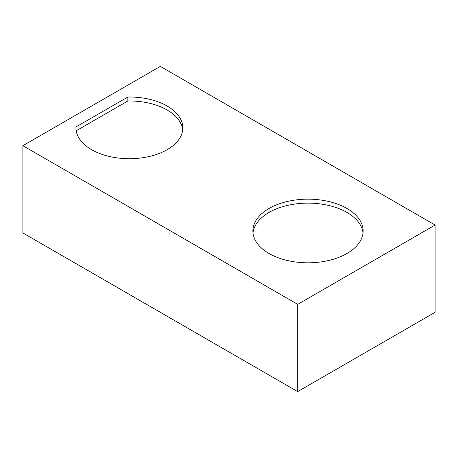 <?xml version="1.0" encoding="UTF-8"?>
<svg xmlns="http://www.w3.org/2000/svg" width="458" height="458" viewBox="0 0 458 458"><rect width="100%" height="100%" fill="white"/><g stroke="black" fill="none" stroke-linecap="round" stroke-linejoin="round"><path stroke-width="0.69" d="M297.7 391.619L297.7 304.358L22.9 145.707L22.9 232.967L297.7 391.619L435.1 312.293L435.1 225.033L297.7 304.358M22.9 145.707L160.3 66.381L435.1 225.033M346.981 253.486A55.115 31.82 180 0 1 286.914 260.384A55.115 31.82 180 0 1 252.89 230.981A55.115 31.82 180 0 1 269.029 208.482A55.115 31.82 180 0 1 329.096 201.583A55.115 31.82 180 0 1 363.12 230.981A55.115 31.82 180 0 1 346.981 253.486M167.17 149.674A53.437 30.852 180 0 1 108.935 156.361A53.437 30.852 180 0 1 75.948 127.856A53.437 30.852 180 0 1 75.971 126.963L127.839 97.022A53.437 30.852 180 0 1 182.822 127.856A53.437 30.852 180 0 1 182.799 128.75A53.437 30.852 180 0 1 167.17 149.674M252.993 232.967A55.115 31.82 180 0 1 269.029 212.449A55.115 31.82 180 0 1 327.499 205.184A55.115 31.82 180 0 1 363.017 232.967M75.971 126.963L75.971 128.75M76.194 130.805L127.839 100.983A53.437 30.852 180 0 1 182.708 129.843M127.839 100.983L127.839 97.022M242.855 359.954L225.576 349.981M168.899 317.257L151.724 307.341M95.046 274.617L77.871 264.701M392.168 337.082L340.626 366.835M269.029 208.482L269.029 212.449"/></g></svg>
